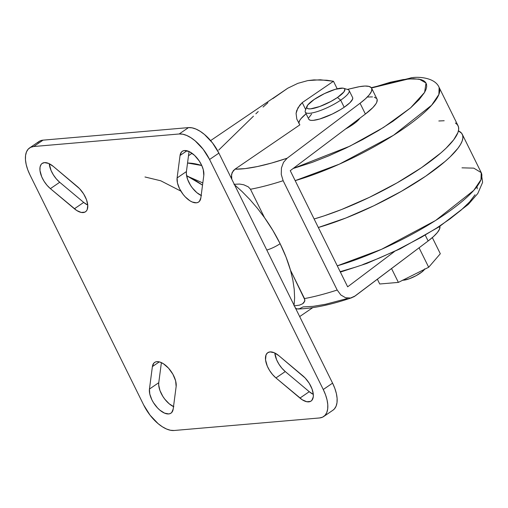 <?xml version="1.0" encoding="UTF-8"?>
<svg xmlns="http://www.w3.org/2000/svg" width="508" height="508" viewBox="0 0 508 508"><rect width="100%" height="100%" fill="white"/><g stroke="black" fill="none" stroke-linecap="round" stroke-linejoin="round"><path stroke-width="0.76" d="M294.03 305.873L299.447 305.143L302.584 303.797L304.8 301.123L304.508 298.583A140.138 32.95 -26.3 0 0 337.185 290.036L340.83 294.964L345.567 297.732L350.59 298.025L354.12 296.672L428.13 240.983L425.329 235.318L428.13 240.983L355.2 295.942L350.59 298.025L345.567 297.732L340.83 294.964L337.185 290.036A140.138 32.95 153.7 0 1 304.508 298.583L290.474 270.186L304.908 299.999L303.892 302.704L302.584 303.797L299.447 305.143L294.03 305.873L294.615 297.898L294.208 289.204L292.824 279.921L290.474 270.186L286.029 257.048L280.118 243.694A13.037 3.067 153.7 0 1 266.795 250.038A13.037 3.067 -26.3 0 0 280.118 243.694A97.771 48.946 -124.3 0 0 264.509 217.653L257.435 208.318L249.911 199.568L242.043 191.522L234.55 184.798M201.771 165.519L187.547 163.017A97.771 48.946 55.7 0 1 201.771 165.519M306.845 106.509L305.333 110.585A24.441 5.747 -26.3 0 0 316.224 111.906A24.441 5.747 -26.3 0 0 340.684 100.159L337.483 97.479A21.184 4.978 153.7 0 1 316.287 107.658A21.184 4.978 153.7 0 1 306.845 106.509A21.184 4.978 153.7 0 1 314.135 99.492L324.517 93.574L335.331 89.313L342.938 88.138L344.265 88.538L344.881 89.319L343.929 91.897L337.483 97.479L330.797 101.511L319.703 106.528L310.667 108.826L308.68 108.826L307.353 108.426L306.73 107.645L307.689 105.067L314.135 99.492A21.184 4.978 153.7 0 1 343.7 88.297A21.184 4.978 153.7 0 1 337.483 97.479L340.684 100.159A24.441 5.747 153.7 0 1 318.637 111.138A24.441 5.747 153.7 0 1 305.302 112.154L308.807 119.253A24.441 5.747 -26.3 0 0 322.148 118.237A24.441 5.747 -26.3 0 0 344.189 107.258L340.684 100.159L344.189 107.258L340.525 109.614L332.213 114.09L319.735 119.005L313.252 120.358L310.959 120.358L309.423 119.894L308.712 118.993M402.787 280.194A13.037 3.067 -26.3 0 0 403.765 280.175L402.539 280.168M371.5 87.986L408.68 78.899A9.779 8.147 -94.9 0 1 412.172 77.667A9.779 8.147 85.1 0 0 408.68 78.899L419.208 79.14L426.022 83.007L424.612 92.354L410.559 107.886L383.578 127.413L349.847 146.183L293.11 168.516L312.255 162.357L328.828 155.823L345.827 148.139L362.604 139.598L378.511 130.531L392.938 121.285L410.604 107.855L419.075 99.689L424.504 92.539L426.015 89.421L426.688 86.658L426.53 84.277L425.539 82.29L423.723 80.728L421.1 79.597L413.544 78.677L403.155 79.572L390.341 82.245L371.5 87.986M202.527 185.153A109.182 54.654 -124.3 0 0 186.588 175.698L202.527 185.153M201.174 195.478A17.113 8.566 -124.3 0 1 186.423 171.571L189.052 151.505L186.423 171.571L177.108 177.94L180.048 155.48L186.957 150.762L180.048 155.48A17.113 8.566 55.7 0 1 182.27 151.321A17.113 8.566 55.7 0 1 184.556 150.539L182.861 150.984L181.508 151.981L180.048 155.48L177.108 177.94L177.451 182.95L179.553 188.722L183.09 194.361L185.236 196.863L189.871 200.755L192.183 201.994L196.348 202.813L198.05 202.368L199.396 201.371L200.857 197.872L203.803 175.412L203.283 169.704L201.701 165.367L199.282 161.036L194.539 155.359L189.294 151.619L184.556 150.539A17.113 8.566 55.7 0 1 197.815 158.991A17.113 8.566 55.7 0 1 203.803 175.412L200.857 197.872A17.113 8.566 55.7 0 1 198.634 202.032A17.113 8.566 55.7 0 1 184.575 196.145A17.113 8.566 55.7 0 1 177.108 177.94L186.423 171.571L186.366 173.933L187.617 179.426L190.494 185.249L192.411 187.998L196.844 192.659L201.498 195.624M49.244 163.709A17.113 8.566 -124.3 0 0 59.709 182.277L50.394 188.639A17.113 8.566 55.7 0 1 42.196 163.398A17.113 8.566 55.7 0 1 44.482 162.617L42.062 163.493L41.154 164.395L40.056 167.024L39.973 170.555L41.745 176.873L44.037 181.229L47.009 185.268L50.394 188.639L76.733 210.509L81.229 212.439L84.912 212.122L86.258 211.125L87.211 209.607L87.776 205.27L86.531 199.771L83.655 193.954L79.591 188.703L53.308 166.408L48.647 163.436L44.482 162.617A17.113 8.566 55.7 0 1 53.308 166.408L77.299 186.544A17.113 8.566 55.7 0 1 85.496 211.785A17.113 8.566 55.7 0 1 74.39 208.775L83.706 202.413L87.763 205.105A17.113 8.566 -124.3 0 1 83.706 202.413L74.39 208.775L50.394 188.639L59.709 182.277L83.706 202.413L59.709 182.277L56.325 178.899L53.359 174.86L51.06 170.504L49.244 163.709M173.514 406.603A17.113 8.566 -124.3 0 1 158.763 382.695L161.392 362.629L158.763 382.695L149.447 389.058L152.387 366.598L159.296 361.88L152.387 366.598A17.113 8.566 55.7 0 1 154.616 362.439A17.113 8.566 55.7 0 1 156.896 361.658L155.2 362.102L153.848 363.106L152.387 366.598L149.447 389.058L149.79 394.075L151.892 399.84L153.511 402.736L157.575 407.988L159.868 410.147L164.522 413.112L168.694 413.937L170.39 413.493L171.736 412.49L173.203 408.997L176.143 386.537L175.622 380.822L172.923 374.294L168.567 368.205L163.379 363.722L159.95 362.064L156.896 361.658A17.113 8.566 55.7 0 1 170.155 370.11A17.113 8.566 55.7 0 1 176.143 386.537L173.203 408.997A17.113 8.566 55.7 0 1 170.974 413.156A17.113 8.566 55.7 0 1 156.915 407.27A17.113 8.566 55.7 0 1 149.447 389.058L158.763 382.695L158.706 385.051L159.957 390.55L162.833 396.367L164.751 399.117L169.183 403.777L173.844 406.743M274.803 353.003A17.113 8.566 -124.3 0 0 285.267 371.564L275.946 377.933A17.113 8.566 55.7 0 1 267.754 352.685A17.113 8.566 55.7 0 1 270.034 351.904L267.614 352.781L266.04 354.87L265.532 359.848L267.297 366.16L269.596 370.516L272.561 374.561L275.946 377.933L302.285 399.796L306.788 401.733L310.464 401.415L311.817 400.412L313.277 396.919L313.334 394.557L312.083 389.065L309.207 383.248L305.143 377.99L278.86 355.695L274.206 352.73L270.034 351.904A17.113 8.566 55.7 0 1 278.86 355.695L302.857 375.831A17.113 8.566 55.7 0 1 311.048 401.079A17.113 8.566 55.7 0 1 299.942 398.069L309.258 391.7L313.322 394.399A17.113 8.566 -124.3 0 1 309.258 391.7L299.942 398.069L275.946 377.933L285.267 371.564L309.258 391.7L285.267 371.564L281.883 368.192L278.911 364.153L276.619 359.797L274.803 353.003M428.13 240.983A45.625 10.731 -26.3 0 0 439.858 226.352L439.528 229.127L437.369 232.537L433.515 236.544L428.13 240.983M374.313 97.193L376.65 98.514L377.152 99.524L376.79 102.184L375.933 103.803L372.91 107.537L365.392 114.04L360.058 103.251L287.134 158.217A123.844 29.121 153.7 0 1 234.988 169.177L299.847 124.866L234.988 169.177L233.28 170.713L231.559 174.39L231.794 179.216L231.4 176.339L232.156 172.491L234.988 169.177L245.18 168.599L257.48 166.535L271.577 163.049L287.134 158.217L283.534 162.319L281.438 167.97L281.267 174.434L283.147 180.708A140.138 32.95 153.7 0 1 250.476 189.249L248.317 186.861L243.751 184.779L239.605 184.061L233.947 184.296L239.605 184.061L243.751 184.779L248.317 186.861L250.476 189.249A140.138 32.95 -26.3 0 0 283.147 180.708L337.185 290.036L283.147 180.708L281.267 174.434L281.438 167.97L283.534 162.319L287.134 158.217L360.058 103.251L365.392 114.04L290.252 170.675L347.656 286.823L394.329 251.644L347.656 286.823L290.252 170.675L365.392 114.04A45.625 10.731 -26.3 0 0 376.955 98.997L371.627 88.208A45.625 10.731 153.7 0 1 360.058 103.251L365.442 98.819L369.303 94.806L371.456 91.396L371.818 88.735L371.316 87.725L368.979 86.398L364.954 86.043L359.416 86.677L347.358 89.414L356.159 87.357A45.625 10.731 153.7 0 1 371.627 88.208M272.815 98.635L287.75 88.233L297.796 83.369L307.753 80.601L313.906 79.902L326.809 80.239L333.47 81.274L337.191 88.805L333.47 81.274L302.241 102.61L297.929 107.848L296.081 113.398L296.805 119.101L299.847 124.866L296.805 119.101L296.081 113.398L296.678 110.611L299.79 105.188L302.241 102.61L333.47 81.274L320.269 79.781L307.753 80.601L297.796 83.369L287.75 88.233L210.617 140.602M295.961 308.546L295.167 307.899L296.932 308.921L295.961 308.546M298.101 308.997L296.932 308.921L299.498 308.724L303.06 306.908L313.252 306.33L325.552 304.267L347.269 298.52M323.666 416.541L332.981 410.178A30.963 15.5 -124.3 0 0 332.575 383.14L323.259 389.509L332.575 383.14L218.891 153.118L209.575 159.487L218.891 153.118A30.963 15.5 -124.3 0 0 188.5 127.61L179.178 133.979L188.5 127.61L43.034 140.151L33.718 146.52L179.178 133.979A30.963 15.5 55.7 0 1 209.575 159.487L323.259 389.509A30.963 15.5 55.7 0 1 323.666 416.541A30.963 15.5 55.7 0 1 319.532 417.957L174.066 430.498A30.963 15.5 55.7 0 1 143.675 404.99L29.991 174.968A30.963 15.5 55.7 0 1 29.585 147.93A30.963 15.5 55.7 0 1 33.718 146.52L43.034 140.151A30.963 15.5 -124.3 0 0 38.9 141.567L29.585 147.93M37.522 142.767L39.961 140.957L43.034 140.151L188.5 127.61L192.081 127.845L196.044 129.102L200.222 131.337L204.47 134.474L212.49 142.907L218.891 153.118L332.575 383.14L334.848 388.43L336.379 393.579L337.109 398.38L337.007 402.647L336.08 406.229L334.366 408.972L332.924 410.216M143.675 404.99L29.991 174.968L27.718 169.678L26.187 164.529L25.457 159.728L25.559 155.461L26.486 151.879L28.2 149.136L30.645 147.32L33.718 146.52L179.178 133.979L182.766 134.207L186.722 135.465L190.906 137.706L195.148 140.837L203.175 149.269L209.575 159.487L323.259 389.509L325.533 394.799L327.063 399.942L327.793 404.743L327.692 409.016L326.765 412.591L325.044 415.341L322.605 417.151L319.532 417.957L174.066 430.498L170.485 430.263L166.522 429.006L162.344 426.771L158.102 423.634L150.076 415.201L143.675 404.99M144.983 176.981L160.744 180.785L180.867 191.116M264.509 217.653L250.476 189.249L264.509 217.653L272.885 230.454L280.118 243.694A97.771 48.946 -124.3 0 1 290.474 270.186M298.856 123.355A35.852 8.433 -26.3 0 1 306.095 113.767L300.996 118.65L299.79 120.307L298.831 123.044M352.73 97.853L352.596 99.162L349.853 102.781L344.189 107.258A24.441 5.747 -26.3 0 0 352.635 97.593L349.123 90.494A24.441 5.747 153.7 0 1 340.684 100.159A24.441 5.747 -26.3 0 0 347.859 89.567L343.7 88.297M308.845 117.685L311.588 114.065M302.241 102.61L305.702 109.601L302.241 102.61M263.042 107.055L267.913 102.724M255.848 113.836L258.235 111.544M218.694 150.082L253.467 116.161M372.497 96.888L367.69 97.028M345.542 129A22.816 5.366 -26.3 0 0 359.861 118.212L355.467 122.618L345.332 129.115M477.056 186.506L477.215 188.893M475.031 194.767L469.602 201.924L461.131 210.083L449.942 218.935L436.474 228.143L421.234 237.344L396.354 250.374L379.355 258.058L362.775 264.585M354.851 267.341L340.1 271.691M461.982 167.837L473.78 168.142L481.228 172.637L480.987 179.673L473.71 190.443L435.61 220.478L381.502 249.326L337.28 265.83A105.918 24.905 -26.3 0 0 438.194 218.815A105.918 24.905 -26.3 0 0 481.228 172.637L482.6 182.385L477.812 193.478L468.3 204.419L438.88 226.987L400.12 248.85L366.763 263.449L340.379 272.104M458.432 130.899A105.918 24.905 153.7 0 1 462.28 134.296A105.918 24.905 153.7 0 1 419.252 180.48A105.918 24.905 153.7 0 1 318.332 227.495L345.827 218.021L373.793 205.784L401.199 191.427L425.691 176.2L445.154 161.398L450.221 156.788L457.918 148.304L460.477 144.526L462.134 141.097L462.877 138.049L462.705 135.426L461.607 133.236L458.432 130.899M438.823 120.98L444.183 120.739M455.397 122.993L457.397 124.72L458.495 126.905L458.667 129.534L457.924 132.575L453.707 139.789L446.011 148.266L440.944 152.876L421.481 167.678L396.989 182.912L369.583 197.263L341.617 209.499L323.863 215.957L314.122 218.973A105.918 24.905 -26.3 0 0 415.036 171.958A105.918 24.905 -26.3 0 0 458.07 125.781L439.128 87.439A105.918 24.905 153.7 0 1 396.094 133.623A105.918 24.905 153.7 0 1 295.173 180.638L339.395 164.135L393.503 135.28L431.603 105.245L438.88 94.475L439.128 87.439C435.096 77.597 418.732 76.568 412.051 77.68L371.291 87.694M432.333 237.592L440.315 253.74L432.333 237.592M419.068 247.809L428.682 267.259L440.315 253.74L428.682 267.259L419.068 247.809M391.547 268.554L398.386 282.391L428.682 267.259L398.386 282.391L391.547 268.554M377.368 279.235L379.724 283.997L398.386 282.391L379.724 283.997L377.368 279.235M424.751 268.865L421.945 271.958L416.154 275.673L409.327 278.752L403.765 280.175A13.037 3.067 -26.3 0 0 415.525 276.003A13.037 3.067 -26.3 0 0 424.51 269.342M188.976 176.886L202.819 182.937M312.674 307.696L299.676 316.579M192.049 153.289L188.5 155.708M481.228 172.637L462.28 134.296M351.955 297.669C331.159 304.756 313.112 308.54 297.815 309.01"/></g></svg>
